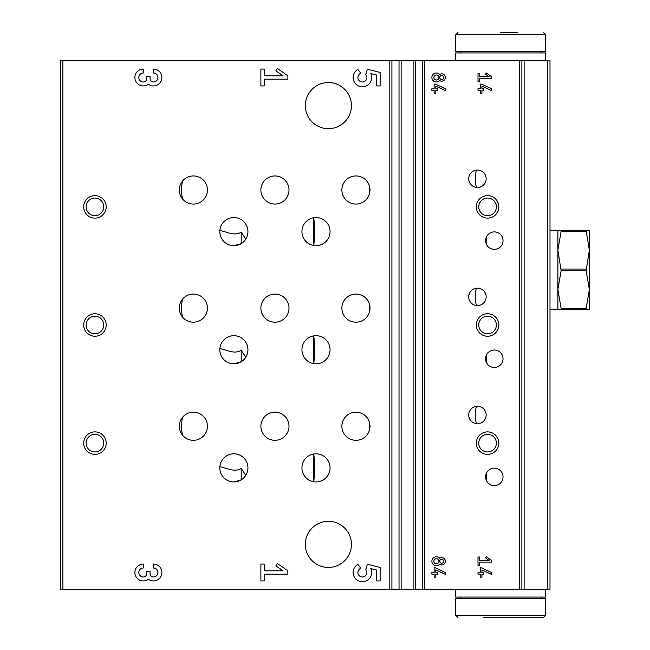 <?xml version="1.0" encoding="UTF-8"?>
<svg xmlns="http://www.w3.org/2000/svg" width="650" height="650" viewBox="0 0 650 650"><rect width="100%" height="100%" fill="white"/><g stroke="black" fill="none" stroke-linecap="round" stroke-linejoin="round"><path stroke-width="0.97" d="M494.309 249.34A8.718 8.718 0 0 1 486.761 236.267A8.718 8.718 0 0 1 501.865 236.267A8.718 8.718 0 0 1 494.309 249.34M315.998 481.934A14.064 14.064 0 0 1 303.818 460.842A14.064 14.064 0 0 1 328.177 460.842A14.064 14.064 0 0 1 315.998 481.934M313.747 453.993L313.763 453.993C314.811 463.279 314.811 472.534 313.763 481.756L313.747 453.993M315.998 363.813A14.064 14.064 0 0 1 303.818 342.721A14.064 14.064 0 0 1 328.177 342.721A14.064 14.064 0 0 1 315.998 363.813M313.763 335.863C314.811 345.15 314.811 354.404 313.763 363.634L313.747 335.871M315.998 245.684A14.064 14.064 0 0 1 303.818 224.591A14.064 14.064 0 0 1 328.177 224.591A14.064 14.064 0 0 1 315.998 245.684M313.763 217.742C314.811 227.029 314.811 236.283 313.763 245.505L313.747 217.742M233.878 481.934A14.064 14.064 0 0 1 221.699 460.842A14.064 14.064 0 0 1 246.057 460.842A14.064 14.064 0 0 1 233.878 481.934L241.191 479.887L241.191 468.414L245.781 475.361M219.854 466.798C226.257 467.667 234.219 472.818 241.191 468.414M233.878 363.813A14.064 14.064 0 0 1 221.699 342.721A14.064 14.064 0 0 1 246.057 342.721A14.064 14.064 0 0 1 233.878 363.813L241.191 361.766L241.191 350.293L245.781 357.232M219.854 348.676C226.257 349.537 234.219 354.697 241.191 350.293M233.878 245.684A14.064 14.064 0 0 1 221.699 224.591A14.064 14.064 0 0 1 246.057 224.591A14.064 14.064 0 0 1 233.878 245.684M219.854 230.547C226.257 231.416 234.219 236.568 241.191 232.172L241.191 243.636L233.878 245.676M241.191 232.172L245.781 239.111M486.403 473.208L486.403 480.537M486.403 355.087L486.403 362.416M486.403 236.957L486.403 244.286M476.45 187.411C474.817 181.61 474.817 175.833 476.45 170.089M476.45 305.541C474.817 299.731 474.817 293.954 476.45 288.21M476.45 423.662C474.817 417.861 474.817 412.084 476.45 406.339M369.663 429.317L369.728 424.027M369.663 311.196L369.728 305.906M369.663 193.066L369.728 187.777M182.544 417.276C181.22 423.256 181.22 429.236 182.544 435.224M182.544 181.025C181.22 187.005 181.22 192.985 182.544 198.973M182.544 299.154C181.22 305.126 181.22 311.106 182.544 317.094M547.747 60.629L549.997 60.629L549.997 589.371L547.747 589.371L547.747 60.629L60.629 60.629L60.629 589.371L399.027 589.371L399.027 60.629M143.309 564.062A8.434 8.434 0 0 0 135.306 575.169A8.434 8.434 0 0 0 148.379 579.247A8.434 8.434 0 0 0 161.444 575.169A8.434 8.434 0 0 0 153.441 564.062L153.441 568.003A4.501 4.501 0 0 1 157.934 572.504A4.501 4.501 0 0 1 153.441 576.997A3.372 3.372 0 0 1 150.061 573.625L150.061 571.374L146.689 571.374L146.689 573.625A3.372 3.372 0 0 1 143.309 576.997A4.501 4.501 0 0 1 138.816 572.504A4.501 4.501 0 0 1 143.309 568.003L143.309 564.062M287.877 574.186L287.877 570.814L277.477 563.534L275.892 565.801L283.059 570.814L264.249 570.814L264.249 564.062L260.877 564.062L260.877 580.938L264.249 580.938L264.249 574.186L287.877 574.186M380.128 580.938L380.128 567.434L367.356 564.249L365.779 569.522A4.501 4.501 0 0 1 364.983 576.192A4.501 4.501 0 0 1 358.451 574.649A4.501 4.501 0 0 1 360.717 568.327L357.939 564.363A9.279 9.279 0 0 0 354.169 576.778A9.279 9.279 0 0 0 366.502 580.832A9.279 9.279 0 0 0 370.825 568.596L376.748 570.074L376.748 580.938L380.128 580.938M143.309 69.062A8.434 8.434 0 0 0 135.306 80.169A8.434 8.434 0 0 0 148.379 84.248A8.434 8.434 0 0 0 161.444 80.169A8.434 8.434 0 0 0 153.441 69.062L153.441 73.003A4.501 4.501 0 0 1 157.934 77.496A4.501 4.501 0 0 1 153.441 81.998A3.372 3.372 0 0 1 150.061 78.626L150.061 76.375L146.689 76.375L146.689 78.626A3.372 3.372 0 0 1 143.309 81.998A4.501 4.501 0 0 1 138.816 77.496A4.501 4.501 0 0 1 143.309 73.003L143.309 69.062M287.877 79.186L287.877 75.814L277.477 68.534L275.892 70.801L283.059 75.814L264.249 75.814L264.249 69.062L260.877 69.062L260.877 85.938L264.249 85.938L264.249 79.186L287.877 79.186M380.128 85.938L380.128 72.434L367.356 69.249L365.779 74.522A4.501 4.501 0 0 1 364.983 81.185A4.501 4.501 0 0 1 358.451 79.649A4.501 4.501 0 0 1 360.717 73.328L357.939 69.363A9.279 9.279 0 0 0 354.169 81.778A9.279 9.279 0 0 0 366.502 85.832A9.279 9.279 0 0 0 370.825 73.596L376.748 75.075L376.748 85.938L380.128 85.938M328.372 567.434A23.059 23.059 0 0 1 308.401 532.846A23.059 23.059 0 0 1 348.351 532.846A23.059 23.059 0 0 1 328.372 567.434M328.372 128.684A23.059 23.059 0 0 1 308.401 94.096A23.059 23.059 0 0 1 348.351 94.096A23.059 23.059 0 0 1 328.372 128.684M94.941 336.253A11.253 11.253 0 0 1 85.199 319.377A11.253 11.253 0 0 1 104.683 319.377A11.253 11.253 0 0 1 94.941 336.253M94.941 454.374A11.253 11.253 0 0 1 85.199 437.499A11.253 11.253 0 0 1 104.683 437.499A11.253 11.253 0 0 1 94.941 454.374M94.941 218.124A11.253 11.253 0 0 1 85.199 201.248A11.253 11.253 0 0 1 104.683 201.248A11.253 11.253 0 0 1 94.941 218.124M355.94 322.189A14.064 14.064 0 0 1 343.761 301.096A14.064 14.064 0 0 1 368.119 301.096A14.064 14.064 0 0 1 355.94 322.189M355.94 440.31A14.064 14.064 0 0 1 343.761 419.218A14.064 14.064 0 0 1 368.119 419.218A14.064 14.064 0 0 1 355.94 440.31M355.94 204.059A14.064 14.064 0 0 1 343.761 182.967A14.064 14.064 0 0 1 368.119 182.967A14.064 14.064 0 0 1 355.94 204.059M193.375 322.189A14.064 14.064 0 0 1 181.196 301.096A14.064 14.064 0 0 1 205.554 301.096A14.064 14.064 0 0 1 193.375 322.189M193.375 440.31A14.064 14.064 0 0 1 181.196 419.218A14.064 14.064 0 0 1 205.554 419.218A14.064 14.064 0 0 1 193.375 440.31M193.375 204.059A14.064 14.064 0 0 1 181.196 182.967A14.064 14.064 0 0 1 205.554 182.967A14.064 14.064 0 0 1 193.375 204.059M274.934 322.189A14.064 14.064 0 0 1 262.762 301.096A14.064 14.064 0 0 1 287.113 301.096A14.064 14.064 0 0 1 274.934 322.189M274.934 440.31A14.064 14.064 0 0 1 262.762 419.218A14.064 14.064 0 0 1 287.113 419.218A14.064 14.064 0 0 1 274.934 440.31M274.934 204.059A14.064 14.064 0 0 1 262.762 182.967A14.064 14.064 0 0 1 287.113 182.967A14.064 14.064 0 0 1 274.934 204.059M547.747 589.371L399.027 589.371M445.372 574.372L445.372 572.512L435.346 567.832L434.127 567.832L434.127 572.504L431.876 572.504L431.876 574.186L434.127 574.186L434.127 577.168L435.809 577.168L435.809 574.186L437.499 574.186L437.499 572.504L435.809 572.504L435.809 569.912L445.372 574.372M439.692 558.204A4.501 4.501 0 0 0 433.241 558.025A4.501 4.501 0 0 0 433.241 564.476A4.501 4.501 0 0 0 439.692 564.289A3.656 3.656 0 0 0 444.47 558.837A3.656 3.656 0 0 0 439.692 558.204M491.497 574.372L491.497 572.512L481.471 567.832L480.253 567.832L480.253 572.504L478.002 572.504L478.002 574.186L480.253 574.186L480.253 577.168L481.934 577.168L481.934 574.186L483.624 574.186L483.624 572.504L481.934 572.504L481.934 569.912L491.497 574.372M491.497 562.096L491.497 560.406L486.306 556.766L485.509 557.903L489.093 560.406L479.684 560.406L479.684 557.034L478.002 557.034L478.002 565.467L479.684 565.467L479.684 562.096L491.497 562.096M445.372 90.618L445.372 88.757L435.346 84.078L434.127 84.078L434.127 88.749L431.876 88.749L431.876 90.439L434.127 90.439L434.127 93.421L435.809 93.421L435.809 90.439L437.499 90.439L437.499 88.749L435.809 88.749L435.809 86.166L445.372 90.618M439.692 74.457A4.501 4.501 0 0 0 433.241 74.271A4.501 4.501 0 0 0 433.241 80.73A4.501 4.501 0 0 0 439.692 80.543A3.656 3.656 0 0 0 444.47 75.091A3.656 3.656 0 0 0 439.692 74.457M491.497 90.618L491.497 88.757L481.471 84.078L480.253 84.078L480.253 88.749L478.002 88.749L478.002 90.439L480.253 90.439L480.253 93.421L481.934 93.421L481.934 90.439L483.624 90.439L483.624 88.749L481.934 88.749L481.934 86.166L491.497 90.618M491.497 78.341L491.497 76.659L486.306 73.019L485.509 74.149L489.093 76.659L479.684 76.659L479.684 73.279L478.002 73.279L478.002 81.721L479.684 81.721L479.684 78.341L491.497 78.341M494.309 367.469A8.718 8.718 0 0 1 486.761 354.388A8.718 8.718 0 0 1 501.865 354.388A8.718 8.718 0 0 1 494.309 367.469M494.309 485.591A8.718 8.718 0 0 1 486.761 472.517A8.718 8.718 0 0 1 501.865 472.517A8.718 8.718 0 0 1 494.309 485.591M477.441 305.598A8.718 8.718 0 0 1 469.885 292.516A8.718 8.718 0 0 1 484.989 292.516A8.718 8.718 0 0 1 477.441 305.598M477.441 423.719A8.718 8.718 0 0 1 469.885 410.637A8.718 8.718 0 0 1 484.989 410.637A8.718 8.718 0 0 1 477.441 423.719M477.441 187.468A8.718 8.718 0 0 1 469.885 174.387A8.718 8.718 0 0 1 484.989 174.387A8.718 8.718 0 0 1 477.441 187.468M487.565 336.253A11.253 11.253 0 0 1 477.823 319.377A11.253 11.253 0 0 1 497.307 319.377A11.253 11.253 0 0 1 487.565 336.253M487.565 454.374A11.253 11.253 0 0 1 477.823 437.499A11.253 11.253 0 0 1 497.307 437.499A11.253 11.253 0 0 1 487.565 454.374M487.565 218.124A11.253 11.253 0 0 1 477.823 201.248A11.253 11.253 0 0 1 497.307 201.248A11.253 11.253 0 0 1 487.565 218.124M521.877 589.371L521.877 60.629M94.941 215.686A8.816 8.816 0 0 1 87.303 202.467A8.816 8.816 0 0 1 102.57 202.467A8.816 8.816 0 0 1 94.941 215.686M94.941 451.937A8.816 8.816 0 0 1 87.303 438.718A8.816 8.816 0 0 1 102.57 438.718A8.816 8.816 0 0 1 94.941 451.937M94.941 333.816A8.816 8.816 0 0 1 87.303 320.596A8.816 8.816 0 0 1 102.57 320.596A8.816 8.816 0 0 1 94.941 333.816M487.565 215.686A8.816 8.816 0 0 1 479.927 202.467A8.816 8.816 0 0 1 495.194 202.467A8.816 8.816 0 0 1 487.565 215.686M487.565 451.937A8.816 8.816 0 0 1 479.927 438.718A8.816 8.816 0 0 1 495.194 438.718A8.816 8.816 0 0 1 487.565 451.937M487.565 333.816A8.816 8.816 0 0 1 479.927 320.596A8.816 8.816 0 0 1 495.194 320.596A8.816 8.816 0 0 1 487.565 333.816M433.843 77.496A2.535 2.535 0 0 0 437.637 79.69A2.535 2.535 0 0 0 437.637 75.311A2.535 2.535 0 0 0 433.843 77.496M439.749 77.496A1.966 1.966 0 0 0 442.707 79.203A1.966 1.966 0 0 0 442.707 75.798A1.966 1.966 0 0 0 439.749 77.496M433.843 561.251A2.535 2.535 0 0 0 437.637 563.444A2.535 2.535 0 0 0 437.637 559.057A2.535 2.535 0 0 0 433.843 561.251M439.749 561.251A1.966 1.966 0 0 0 442.707 562.957A1.966 1.966 0 0 0 442.707 559.544A1.966 1.966 0 0 0 439.749 561.251M500.727 32.5L517.603 32.5M455.723 34.751L545.724 34.751L545.724 51.252L455.723 51.252L455.723 34.751L457.974 32.5M545.724 60.629L545.724 52.934L455.723 52.934L455.723 60.629M483.852 617.5L543.473 617.5L545.724 615.249L545.724 598.747L455.723 598.747L455.723 615.249L545.724 615.249M455.723 589.371L455.723 597.066L545.724 597.066L545.724 589.371M586.129 230.498L589.371 250.185L589.371 230.498L549.997 230.498M586.129 308.433L586.129 309.254L589.371 309.254L589.371 289.559L586.129 308.433L561.121 308.433L557.879 289.559L557.879 230.498M586.129 231.319L561.121 231.319L561.121 230.498M586.129 309.254L561.121 309.254L561.121 308.433M586.129 270.692L589.371 289.559L589.371 250.185L586.129 270.692L561.121 270.692L557.879 250.185L561.121 231.319M561.121 309.254L557.879 309.254L557.879 289.559L561.121 270.692M586.129 269.051L561.121 269.051M557.879 309.254L549.997 309.254M62.871 589.371L62.871 60.629M389.797 589.371L389.797 60.629M391.918 589.371L391.918 60.629M401.139 589.371L401.139 60.629M413.108 589.371L413.108 60.629M415.228 589.371L415.228 60.629M422.337 589.371L422.337 60.629M424.45 589.371L424.45 60.629M519.626 589.371L519.626 60.629M524.128 589.371L524.128 60.629M545.724 34.751L543.473 32.5M460.224 51.252L460.224 52.934M541.222 51.252L541.222 52.934M455.723 615.249L457.974 617.5M541.222 598.747L541.222 597.066M460.224 598.747L460.224 597.066"/></g></svg>
